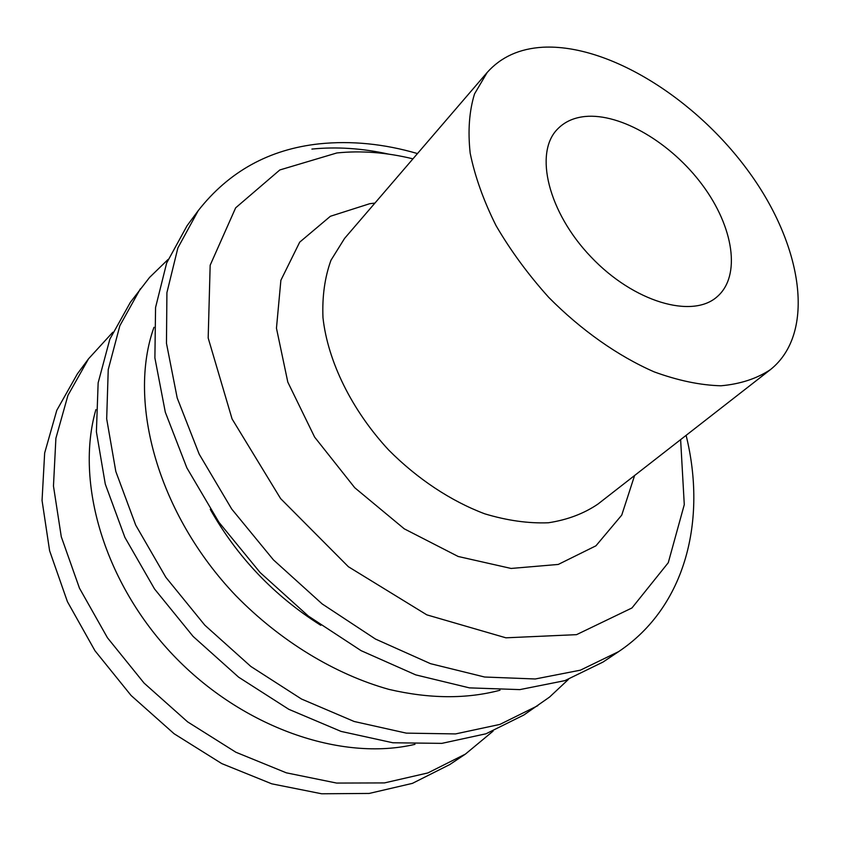 <?xml version="1.0" encoding="UTF-8"?>
<svg xmlns="http://www.w3.org/2000/svg" width="841" height="841" viewBox="0 0 841 841"><rect width="100%" height="100%" fill="white"/><g stroke="black" fill="none" stroke-linecap="round" stroke-linejoin="round"><path stroke-width="1.26" d="M112.81 332.237L88.557 358.781L77.383 373.867L56.778 410.334L44.657 453.026L42.05 500.469L49.608 550.771L67.417 601.672L94.97 650.745L131.112 695.507L174.098 733.741L221.793 763.607L271.79 783.833L321.672 793.778L369.188 793.441L412.405 783.37L449.819 764.532L465.42 754.093L493.089 731.134M417.483 153.567C384.032 143.8 351.317 140.563 319.349 143.832C269.267 149.225 228.889 171.49 198.224 210.649L187.07 225.724L166.676 262.949L155.564 307.501L154.891 357.919L165.309 412.206L186.881 467.901L218.944 522.282L260.111 572.532L308.332 616.054L361.115 650.671L415.727 674.881L469.446 687.875L519.843 689.609L564.879 680.642L603.029 662.056L618.619 651.628C685.972 606.634 706.945 519.812 686.109 435.354M168.074 259.459L149.551 277.446L130.418 302.245L109.845 339.165L98.145 382.855L96.4 431.811L105.283 484.09L124.867 537.346L154.555 588.994L193.104 636.416L238.623 677.173L288.789 709.299L341.057 731.407L392.852 742.771L441.84 743.37L486.024 733.773L523.89 714.987L549.572 697.063L568.421 679.412M584.937 116.51C573.562 117.698 564.374 121.934 557.383 129.23C533.94 153.009 548.111 212.247 591.076 257.01C633.736 302.066 692.227 319.054 717.11 296.757C741.373 275.922 733.552 226.786 702.393 184.988C671.391 143.086 620.9 112.936 584.937 116.51M542.96 47.222C519.57 48.568 500.984 56.978 487.181 72.452L474.524 93.919C469.225 111.18 467.775 130.912 470.172 153.125C474.902 176.389 483.522 200.557 496.032 225.609C510.634 250.639 528.201 274.555 548.731 297.378C581.099 330.103 617.883 355.985 654.161 371.869C678.004 380.574 700.259 385.22 720.937 385.788C740.269 384.053 756.774 378.66 770.461 369.598C816.359 332.91 802.545 245.677 749.331 172.479C696.327 99.038 608.947 43.9 542.96 47.222M374.918 203.091L369.746 203.701L330.387 216.274L299.701 242.155L280.883 280.274L276.458 328.2L287.811 382.129L314.629 437.12L354.755 487.738L404.279 528.842L458.166 556.479L511.107 568.453L558.266 564.437L595.943 545.809L621.751 515.102L634.608 475.491M487.181 72.452L344.568 238.413L330.986 260.237C324.773 277.341 322.103 296.495 322.976 317.688C327.769 361.22 351.633 410.051 388.647 449.988C417.409 478.918 450.913 501.078 484.742 513.819C507.112 520.558 528.316 523.544 548.343 522.776C567.276 519.896 583.78 513.672 597.877 504.127L770.461 369.598M412.942 158.844C386.692 152.421 361.336 150.455 336.863 152.957L279.822 169.956L235.648 207.843L210.166 265.23L208.179 337.987L232.074 418.934L280.589 498.566L348.384 566.729L426.818 614.855L505.914 637.814L576.548 634.65L631.948 607.969L668.269 562.703L684.28 504.663L680.621 439.622M198.224 210.649L177.882 247.906L166.917 292.615L166.465 343.296L177.199 397.961L199.18 454.129L231.717 509.047L273.409 559.854L322.166 603.922L375.464 639.044L430.518 663.675L484.605 677.016L535.254 678.981L580.437 670.161L618.619 651.628M388.805 154.166C362.397 148.289 336.768 146.597 311.906 149.067M210.271 509.383C237.404 557.289 274.25 595.933 320.81 625.326M153.987 327.296C127.18 401.798 157.94 514.103 235.848 595.659C280.4 641.21 335.128 674.356 388.91 689.378C429.467 698.829 466.492 699.123 499.996 690.24M140.394 288.757L119.843 325.751L108.237 369.598L106.681 418.829L115.816 471.475L135.737 525.173L165.845 577.294L204.847 625.21L250.849 666.461L301.477 699.018L354.156 721.483L406.308 733.131L455.549 733.92L499.901 724.416L537.841 705.662M95.885 409.63C75.007 482.145 104.095 582.708 173.32 655.265C242.492 727.885 341.551 761.736 414.981 744.338M88.557 358.781L67.942 395.365L55.895 438.277L53.467 486.056L61.288 536.779L79.464 588.185L107.469 637.793L144.105 683.123L187.627 721.883L235.848 752.222L286.329 772.826L336.621 783.066L384.453 782.918L427.901 772.932L465.42 754.093"/></g></svg>
